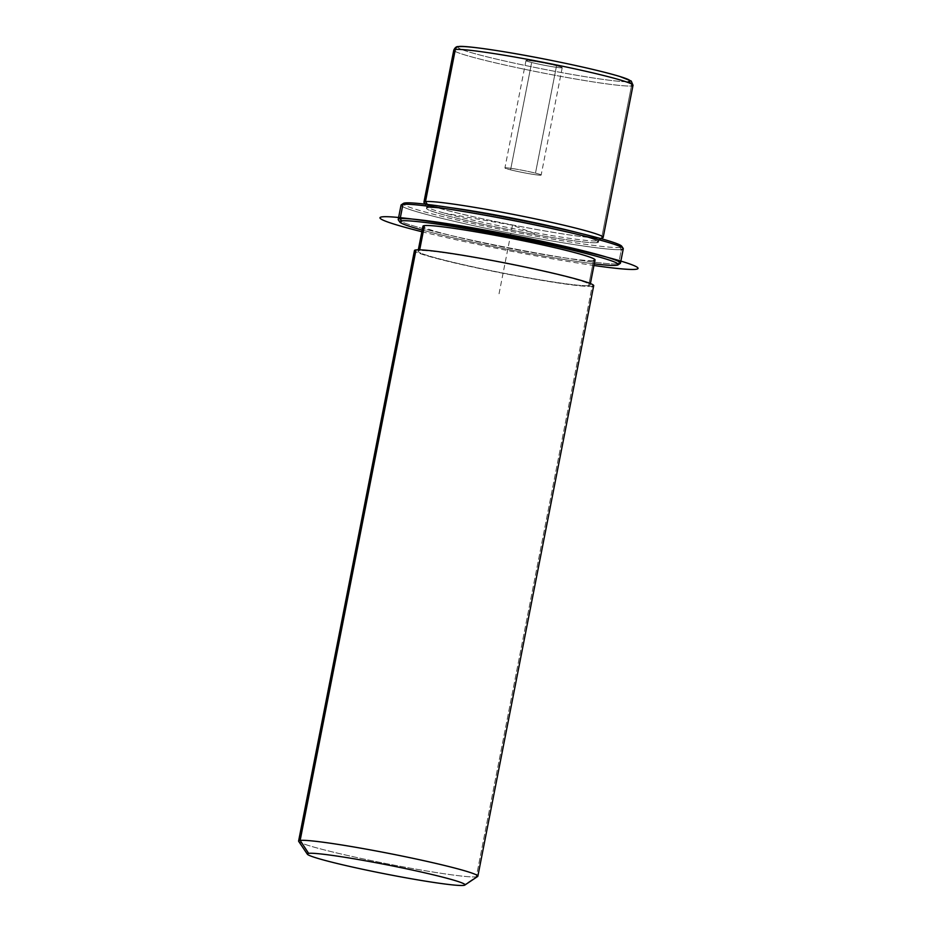 <?xml version="1.0" encoding="UTF-8"?>
<svg xmlns="http://www.w3.org/2000/svg" width="932" height="932" viewBox="0 0 932 932"><rect width="100%" height="100%" fill="white"/><g stroke="black" fill="none" stroke-linecap="round" stroke-linejoin="round"><path stroke-width="0.7" stroke-dasharray="4.66 3.5" d="M510.585 169.845A18.454 1.06 -168.9 0 0 536.203 174.82A18.454 1.06 -168.9 0 0 535.481 173.142A18.454 1.06 -168.9 0 0 509.874 168.179A18.454 1.06 -168.9 0 0 510.585 169.845A18.454 1.06 11.1 0 1 504.923 167.946A18.454 1.06 11.1 0 1 515.967 169.123A18.454 1.06 11.1 0 1 535.481 173.142L556.544 65.776A18.454 1.06 -168.9 0 0 537.03 61.757A18.454 1.06 -168.9 0 0 525.986 60.58A18.454 1.06 -168.9 0 0 531.659 62.491L510.585 169.845L531.659 62.491A18.454 1.06 -168.9 0 0 551.173 66.51A18.454 1.06 -168.9 0 0 562.217 67.687A18.454 1.06 -168.9 0 0 556.544 65.776L535.481 173.142A18.454 1.06 11.1 0 1 541.154 175.053A18.454 1.06 11.1 0 1 530.11 173.876A18.454 1.06 11.1 0 1 510.585 169.845M602.969 237.66A91.324 5.254 11.1 0 1 601.629 238.021L597.4 240.875A87.678 5.044 11.1 0 1 504.352 226.849A87.678 5.044 11.1 0 1 426.821 206.508A87.678 5.044 11.1 0 1 428.312 205.902A87.678 5.044 11.1 0 1 449.667 207.545A87.678 5.044 -168.9 0 0 428.312 205.902L427.345 204.434L428.312 205.902A87.678 5.044 -168.9 0 0 426.903 206.822A87.678 5.044 -168.9 0 0 506.822 227.338A87.678 5.044 -168.9 0 0 597.4 240.875L601.629 238.021A91.324 5.254 11.1 0 1 507.276 223.925A91.324 5.254 11.1 0 1 424.025 202.559M597.4 240.875A87.678 5.044 -168.9 0 0 598.693 240.526A87.678 5.044 -168.9 0 0 577.339 232.592A87.678 5.044 11.1 0 1 598.892 240.27A87.678 5.044 11.1 0 1 597.4 240.875L597.051 242.67L597.4 240.875M428.312 205.902L427.963 207.696A87.678 5.044 -168.9 0 0 426.472 208.302A87.678 5.044 -168.9 0 0 504.002 228.631A87.678 5.044 -168.9 0 0 597.051 242.67A87.678 5.044 -168.9 0 0 598.542 242.064A87.678 5.044 -168.9 0 0 521.011 221.723A87.678 5.044 -168.9 0 0 427.963 207.696L428.312 205.902M595.024 259.958A87.678 5.044 11.1 0 1 593.544 260.564L588.628 285.611A87.678 5.044 -168.9 0 0 590.107 285.006A87.678 5.044 -168.9 0 0 512.577 264.676A87.678 5.044 -168.9 0 0 419.528 250.638L419.691 249.823L419.528 250.638A87.678 5.044 -168.9 0 0 418.049 251.244A87.678 5.044 -168.9 0 0 495.579 271.585A87.678 5.044 -168.9 0 0 588.628 285.611L593.544 260.564A87.678 5.044 11.1 0 1 500.496 246.526A87.678 5.044 11.1 0 1 422.953 226.196M416.01 249.916A91.324 5.254 -168.9 0 0 487.448 270.14A91.324 5.254 -168.9 0 0 592.146 286.345L476.299 876.849L592.146 286.345A91.324 5.254 11.1 0 1 495.218 271.725A91.324 5.254 11.1 0 1 414.46 250.545M588.628 285.611A87.678 5.044 11.1 0 1 488.112 270.059A87.678 5.044 11.1 0 1 419.528 250.638A87.678 5.044 11.1 0 1 520.044 266.191A87.678 5.044 11.1 0 1 588.628 285.611M593.696 285.705A91.324 5.254 11.1 0 1 592.146 286.345M298.601 841.048A91.324 5.254 -168.9 0 0 379.371 862.24A91.324 5.254 -168.9 0 0 476.299 876.849L463.623 885.4L476.299 876.849A91.324 5.254 11.1 0 1 381.945 862.752A91.324 5.254 11.1 0 1 298.694 841.375M477.638 876.488A91.324 5.254 11.1 0 1 476.299 876.849M459.558 46.647A87.678 5.044 -168.9 0 0 528.129 66.067A87.678 5.044 -168.9 0 0 628.646 81.62A3.658 3.588 -96.9 0 1 631.465 85.919A91.324 5.254 11.1 0 1 534.537 71.31A91.324 5.254 11.1 0 1 453.779 50.13A91.324 5.254 -168.9 0 0 534.537 71.31A91.324 5.254 -168.9 0 0 631.465 85.919L601.629 238.021L631.465 85.919A3.658 3.588 83.1 0 0 628.646 81.62A87.678 5.044 11.1 0 1 528.129 66.067A87.678 5.044 11.1 0 1 459.558 46.647A3.658 3.588 -96.9 0 0 458.416 46.6M556.544 65.776A18.454 1.06 11.1 0 1 557.266 67.454A18.454 1.06 11.1 0 1 531.659 62.491A18.454 1.06 11.1 0 1 530.937 60.813A18.454 1.06 11.1 0 1 556.544 65.776M423.932 202.232A91.324 5.254 -168.9 0 0 504.701 223.412A91.324 5.254 -168.9 0 0 601.629 238.021M455.329 49.501A91.324 5.254 -168.9 0 1 552.257 64.11A91.324 5.254 -168.9 0 1 633.014 85.29A91.324 5.254 11.1 0 1 631.465 85.919M405.059 202.955A111.421 6.419 -168.9 0 0 492.213 227.629A111.421 6.419 -168.9 0 0 619.943 247.399A111.421 6.419 -168.9 0 0 621.353 247.085M597.051 242.67A87.678 5.044 11.1 0 1 496.535 227.117A87.678 5.044 11.1 0 1 427.963 207.696A87.678 5.044 11.1 0 1 528.467 223.249A87.678 5.044 11.1 0 1 597.051 242.67M401.284 204.83A113.25 6.524 -168.9 0 0 497.991 230.786A113.25 6.524 -168.9 0 0 621.353 249.555L619.943 247.399A111.421 6.419 11.1 0 1 498.562 228.934A111.421 6.419 11.1 0 1 403.416 203.397M621.726 246.234A111.421 6.419 11.1 0 1 619.943 247.399L621.353 249.555L618.545 263.873L621.353 249.555A113.25 6.524 11.1 0 1 501.171 231.427A113.25 6.524 11.1 0 1 401.028 205.168M594.267 263.838A111.421 6.419 11.1 0 1 422.196 230.076A111.421 6.419 -168.9 0 0 594.267 263.838M424.444 225.591A87.678 5.044 -168.9 0 0 493.028 245.011A87.678 5.044 -168.9 0 0 593.544 260.564M623.287 248.774A113.25 6.524 11.1 0 1 621.353 249.555M398.22 219.486A113.25 6.524 -168.9 0 0 498.364 245.745A113.25 6.524 -168.9 0 0 618.545 263.873A113.25 6.524 11.1 0 1 501.556 246.386A113.25 6.524 11.1 0 1 398.325 219.882M616.436 265.294L618.545 263.873L616.436 265.294M620.211 263.418A113.25 6.524 11.1 0 1 618.545 263.873M534.607 233.583L512.507 225.183L444.296 213.16M512.507 225.183L498.457 296.76M421.87 231.73A131.517 7.572 -168.9 0 0 593.94 265.492M426.903 206.822L425.108 204.166M598.693 240.526L601.361 238.743M426.472 208.302L426.821 206.508M598.542 242.064L598.892 240.27M418.049 251.244L418.328 249.799M590.107 285.006L590.399 283.561M525.986 60.58L504.923 167.946M562.217 67.687L541.154 175.053"/><path stroke-width="1.4" d="M425.108 204.166L424.025 202.559A91.324 5.254 11.1 0 1 425.493 201.603L427.345 204.434L425.493 201.603A91.324 5.254 11.1 0 1 524.984 216.737A91.324 5.254 11.1 0 1 602.969 237.66L601.361 238.743M577.339 232.592A87.678 5.044 -168.9 0 0 449.667 207.545A87.678 5.044 11.1 0 1 577.339 232.592M418.328 249.799L422.953 226.196A87.678 5.044 11.1 0 1 424.444 225.591L419.691 249.823L424.444 225.591A87.678 5.044 11.1 0 1 517.493 239.617A87.678 5.044 11.1 0 1 595.024 259.958L590.399 283.561M592.146 286.345A91.324 5.254 -168.9 0 0 520.708 266.109A91.324 5.254 -168.9 0 0 416.01 249.916A91.324 5.254 11.1 0 1 512.938 264.525A91.324 5.254 11.1 0 1 593.696 285.705L477.848 876.22A91.324 5.254 -168.9 0 0 397.079 855.04A91.324 5.254 -168.9 0 0 300.151 840.419L416.01 249.916L300.151 840.419A91.324 5.254 -168.9 0 0 298.601 841.048L414.46 250.545A91.324 5.254 11.1 0 1 416.01 249.916M476.299 876.849A91.324 5.254 -168.9 0 0 477.848 876.22M307.339 854.19L298.694 841.375A91.324 5.254 11.1 0 1 300.151 840.419L308.62 853.339A80.373 4.625 -168.9 0 0 307.339 854.19A80.373 4.625 -168.9 0 0 380.594 872.993A80.373 4.625 -168.9 0 0 463.623 885.4A80.373 4.625 -168.9 0 0 464.8 885.085A80.373 4.625 -168.9 0 0 396.17 866.667A80.373 4.625 -168.9 0 0 308.62 853.339L300.151 840.419A91.324 5.254 11.1 0 1 399.653 855.553A91.324 5.254 11.1 0 1 477.638 876.488L464.8 885.085M308.62 853.339A80.373 4.625 11.1 0 1 400.76 867.599A80.373 4.625 11.1 0 1 463.623 885.4A80.373 4.625 11.1 0 1 371.484 871.14A80.373 4.625 11.1 0 1 308.62 853.339M628.646 81.62A87.678 5.044 -168.9 0 0 560.062 62.199A87.678 5.044 -168.9 0 0 459.558 46.647A87.678 5.044 11.1 0 1 560.062 62.199A87.678 5.044 11.1 0 1 628.646 81.62M459.558 46.647A3.658 3.588 83.1 0 0 458.416 46.6C456.587 46.309 455.037 47.485 453.779 50.13A91.324 5.254 11.1 0 1 455.329 49.501L425.493 201.603A91.324 5.254 -168.9 0 0 423.932 202.232L453.779 50.13A91.324 5.254 -168.9 0 1 455.329 49.501A91.324 5.254 11.1 0 1 552.257 64.11A91.324 5.254 11.1 0 1 633.014 85.29L603.179 237.392A91.324 5.254 -168.9 0 0 522.409 216.212A91.324 5.254 -168.9 0 0 425.493 201.603L455.329 49.501A3.658 3.588 -96.9 0 1 458.416 46.6A3.658 3.588 83.1 0 0 455.329 49.501M601.629 238.021A91.324 5.254 -168.9 0 0 603.179 237.392M631.465 85.919A91.324 5.254 -168.9 0 0 633.014 85.29L631.232 81.037L619.629 76.412C602.585 71.391 577.7 65.636 544.964 59.147C501.369 50.526 462.715 45.214 458.416 46.6M621.353 247.085A111.421 6.419 -168.9 0 0 527.873 221.711A111.421 6.419 -168.9 0 0 405.059 202.955L402.95 204.388A113.25 6.524 -168.9 0 0 401.284 204.83L403.416 203.397A111.421 6.419 11.1 0 1 405.059 202.955A111.421 6.419 11.1 0 1 520.161 220.162A111.421 6.419 11.1 0 1 621.726 246.234L623.17 248.366A113.25 6.524 -168.9 0 0 519.94 221.863A113.25 6.524 -168.9 0 0 402.95 204.388L405.059 202.955M621.353 249.555A113.25 6.524 -168.9 0 0 623.17 248.366M616.436 265.294A111.421 6.419 11.1 0 1 594.267 263.838A111.421 6.419 -168.9 0 0 616.436 265.294A111.421 6.419 -168.9 0 0 618.079 264.851A111.421 6.419 -168.9 0 0 522.934 239.314A111.421 6.419 -168.9 0 0 401.552 220.849A111.421 6.419 11.1 0 1 529.283 240.619A111.421 6.419 11.1 0 1 616.436 265.294M422.196 230.076A111.421 6.419 11.1 0 1 401.552 220.849A111.421 6.419 -168.9 0 0 399.77 222.026A111.421 6.419 -168.9 0 0 422.196 230.076M593.544 260.564A87.678 5.044 -168.9 0 0 524.961 241.143A87.678 5.044 -168.9 0 0 424.444 225.591M618.545 263.873A113.25 6.524 -168.9 0 0 620.467 263.092A113.25 6.524 -168.9 0 0 520.324 236.821A113.25 6.524 -168.9 0 0 400.143 218.705L402.95 204.388A113.25 6.524 11.1 0 1 523.132 222.503A113.25 6.524 11.1 0 1 623.287 248.774L620.467 263.092M399.77 222.026L398.325 219.882A113.25 6.524 11.1 0 1 400.143 218.705A113.25 6.524 -168.9 0 0 398.22 219.486L401.028 205.168A113.25 6.524 11.1 0 1 402.95 204.388L400.143 218.705L401.552 220.849L400.143 218.705A113.25 6.524 11.1 0 1 523.516 237.462A113.25 6.524 11.1 0 1 620.211 263.418L618.079 264.851M593.94 265.492A131.517 7.572 -168.9 0 0 631.768 264.7A131.517 7.572 -168.9 0 0 469.215 227.956A131.517 7.572 -168.9 0 0 386.221 221.443A131.517 7.572 -168.9 0 0 421.87 231.73"/></g></svg>
